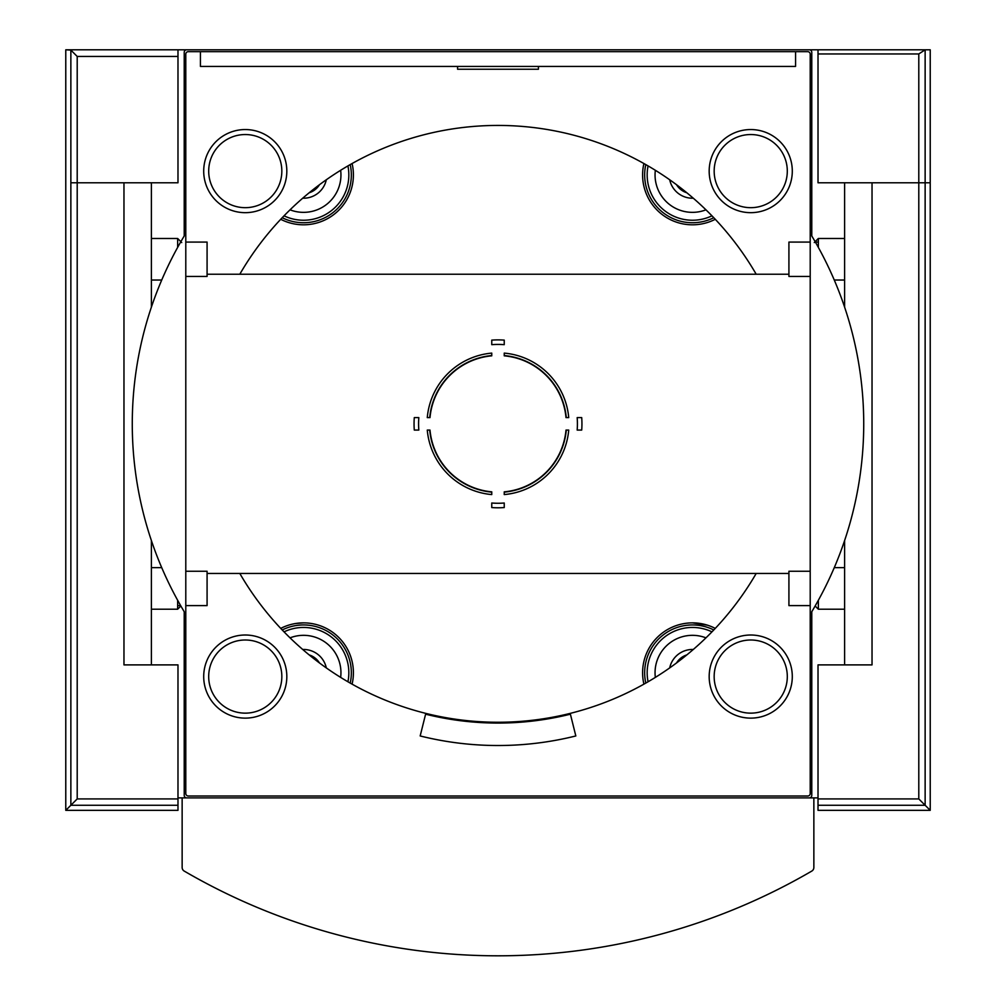 <?xml version="1.0" encoding="UTF-8"?>
<svg xmlns="http://www.w3.org/2000/svg" width="996" height="996" viewBox="0 0 996 996"><rect width="100%" height="100%" fill="white"/><g stroke="black" fill="none" stroke-linecap="round" stroke-linejoin="round"><path stroke-width="1.49" d="M504.237 340.122L504.237 344.666A79.419 79.419 0 0 0 491.763 344.666L491.763 340.122A83.95 83.95 0 0 1 504.237 340.122A83.95 83.95 0 0 0 491.763 340.122M504.237 355.547L504.237 355.833A68.288 68.288 0 0 1 566.002 417.61L568.728 417.61A71.015 71.015 0 0 0 504.237 353.107L504.237 355.547A68.575 68.575 0 0 1 566.288 417.61A68.575 68.575 0 0 0 504.237 355.547A68.575 68.575 0 0 1 566.288 417.61M491.763 353.107L491.763 355.833A68.288 68.288 0 0 0 429.998 417.61L427.272 417.61A71.015 71.015 0 0 1 491.763 353.107M581.714 430.073L577.17 430.073A79.419 79.419 0 0 0 577.17 417.61L581.714 417.61A83.95 83.95 0 0 1 581.714 430.073A83.95 83.95 0 0 0 581.714 417.61M566.288 430.073L566.002 430.073A68.288 68.288 0 0 1 504.237 491.85L504.237 494.576A71.015 71.015 0 0 0 568.728 430.073L566.288 430.073A68.575 68.575 0 0 1 504.237 492.136A68.575 68.575 0 0 0 566.288 430.073A68.575 68.575 0 0 1 504.237 492.136M491.763 507.562L491.763 503.017A79.419 79.419 0 0 0 504.237 503.017L504.237 507.562A83.95 83.95 0 0 1 491.763 507.562A83.95 83.95 0 0 0 504.237 507.562M491.763 492.136L491.763 491.85A68.288 68.288 0 0 1 429.998 430.073L427.272 430.073A71.015 71.015 0 0 0 491.763 494.576L491.763 492.136A68.575 68.575 0 0 1 429.712 430.073A68.575 68.575 0 0 0 491.763 492.136A68.575 68.575 0 0 1 429.712 430.073M414.286 417.61L418.83 417.61A79.419 79.419 0 0 0 418.83 430.073L414.286 430.073A83.95 83.95 0 0 1 414.286 417.61A83.95 83.95 0 0 0 414.286 430.073M319.467 184.733A18.7 18.7 0 0 1 309.183 192.776M686.817 192.776A18.7 18.7 0 0 1 676.533 184.733M707.471 625.177L692.457 622.861A49.875 49.875 0 0 1 715.265 628.389M280.735 628.389A49.875 49.875 0 0 1 303.543 622.874L295.239 623.558M756.188 274.224A298.402 298.402 0 0 0 239.812 274.224M239.812 573.459A298.402 298.402 0 0 0 756.188 573.459M177.985 797.883L182.144 797.883L182.144 867.491A4.158 4.158 0 0 0 184.21 871.077A623.396 623.396 0 0 0 811.79 871.077A4.158 4.158 0 0 0 813.857 867.491L813.857 797.883L818.015 797.883M151.392 540.542L151.392 664.892L123.965 664.892L123.965 182.791L77.202 182.791L177.985 182.791L177.985 49.8L200.433 49.8M795.567 49.8L818.015 49.8L818.015 182.791L918.798 182.791L872.035 182.791L872.035 664.892L844.608 664.892L844.608 540.542M420.175 735.957L425.603 714.182A299.236 299.236 0 0 0 570.397 714.182L575.825 735.957A321.671 321.671 0 0 1 420.175 735.957M809.287 797.883A2.49 2.49 0 0 0 811.777 795.393L811.777 611.731A365.731 365.731 0 0 0 811.777 235.952L811.777 52.29A2.49 2.49 0 0 0 809.287 49.8L186.713 49.8A2.49 2.49 0 0 0 184.223 52.29L184.223 235.952A365.731 365.731 0 0 0 184.223 611.731L184.223 795.393A2.49 2.49 0 0 0 186.713 797.883M200.433 51.668L200.433 66.421L795.567 66.421L795.567 51.668M844.608 307.142L844.608 182.791M151.392 307.142L151.392 182.791M838.794 664.892L844.608 664.892M207.081 274.224L788.919 274.224M538.425 66.421L538.425 69.247L457.575 69.247L457.575 66.421M185.791 54.158L185.791 793.526A2.478 2.478 0 0 0 188.269 796.016L807.731 796.016A2.478 2.478 0 0 0 810.209 793.526L810.209 54.158A2.478 2.478 0 0 0 807.731 51.668L188.269 51.668A2.478 2.478 0 0 0 185.791 54.158M810.209 242.078L788.919 242.078L788.919 276.44L810.209 276.44M815.363 242.078L818.351 242.078M810.209 571.243L788.919 571.243L788.919 605.605L810.209 605.605M185.791 242.078L207.081 242.078L207.081 276.44L185.791 276.44M185.791 571.243L207.081 571.243L207.081 605.605L185.791 605.605M693.266 198.204A23.269 23.269 0 0 1 669.698 179.778M705.952 209.832A37.4 37.4 0 0 1 655.343 170.291M713.771 217.726A47.796 47.796 0 0 1 645.794 164.614M715.265 219.294A49.875 49.875 0 0 1 643.914 163.543M309.183 654.907A18.7 18.7 0 0 1 319.467 662.95M302.734 649.479A23.269 23.269 0 0 1 326.302 667.893M290.048 637.851A37.4 37.4 0 0 1 340.657 677.392M282.229 629.958A47.796 47.796 0 0 1 350.206 683.069M303.543 622.874A49.875 49.875 0 0 1 352.086 684.14M326.302 179.778A23.269 23.269 0 0 1 302.734 198.204M340.657 170.291A37.4 37.4 0 0 1 290.048 209.832M350.206 164.614A47.796 47.796 0 0 1 282.229 217.726M352.086 163.543A49.875 49.875 0 0 1 280.735 219.294M676.533 662.95A18.7 18.7 0 0 1 686.817 654.907M669.698 667.893A23.269 23.269 0 0 1 693.266 649.479M655.343 677.392A37.4 37.4 0 0 1 705.952 637.851M645.794 683.069A47.796 47.796 0 0 1 713.771 629.958M643.914 684.14A49.875 49.875 0 0 1 692.457 622.874M676.62 184.808A3.735 3.735 0 0 0 678.015 185.854M317.985 185.854A3.735 3.735 0 0 0 319.38 184.808M319.38 662.875A3.735 3.735 0 0 0 317.985 661.83M678.015 661.83A3.735 3.735 0 0 0 676.62 662.875M429.712 417.61A68.575 68.575 0 0 1 491.763 355.547A68.575 68.575 0 0 0 429.712 417.61A68.575 68.575 0 0 1 491.763 355.547M750.735 212.671A41.558 41.558 0 0 0 786.728 150.334A41.558 41.558 0 0 0 714.742 150.334A41.558 41.558 0 0 0 750.735 212.671M245.265 718.128A41.558 41.558 0 0 0 281.258 655.791A41.558 41.558 0 0 0 209.272 655.791A41.558 41.558 0 0 0 245.265 718.128M750.735 718.128A41.558 41.558 0 0 0 786.728 655.791A41.558 41.558 0 0 0 714.742 655.791A41.558 41.558 0 0 0 750.735 718.128M245.265 212.671A41.558 41.558 0 0 0 281.258 150.334A41.558 41.558 0 0 0 209.272 150.334A41.558 41.558 0 0 0 245.265 212.671M930.227 810.346L930.227 182.791L918.798 182.791L930.227 182.791L930.227 49.8L925.135 49.8L925.135 805.266L930.227 810.346L818.015 810.346L818.015 805.266L925.135 805.266L918.798 798.929L918.798 53.958L925.135 49.8M818.015 805.266L818.015 664.892L872.035 664.892L872.035 220.191M930.227 217.701L930.227 300.829M814.267 242.563L818.351 238.48L818.351 247.394M818.351 238.48L844.608 238.48M930.227 546.854L930.227 629.982M818.351 600.289L818.351 609.203L844.608 609.203M834.275 567.645L844.608 567.645M930.227 340.719L930.227 506.964M818.015 49.8L924.96 49.8M70.865 182.791L77.202 182.791L70.865 182.791L70.865 805.266L77.202 798.929L77.202 56.448L70.865 50.111L70.865 182.791M123.965 220.191L123.965 664.892L177.985 664.892L177.985 798.929L77.202 798.929M177.985 805.266L70.865 805.266L65.773 810.346L177.985 810.346L177.985 798.929M65.773 810.346L65.773 49.8L70.865 50.111M65.773 300.829L65.773 217.701M177.649 247.394L177.649 238.48L151.392 238.48M181.733 242.563L177.649 238.48M65.773 629.982L65.773 546.854M180.861 605.991L177.649 609.203L177.649 600.289M161.726 567.645L151.392 567.645M65.773 340.719L65.773 506.964M70.865 49.8L65.773 49.8M177.985 49.8L70.243 49.8M813.857 797.883L182.144 797.883L182.144 867.491M711.953 215.833A45.306 45.306 0 0 1 648.072 165.921M284.047 631.85A45.306 45.306 0 0 1 347.928 681.762M347.928 165.921A45.306 45.306 0 0 1 284.047 215.833M648.072 681.762A45.306 45.306 0 0 1 711.953 631.85M750.735 207.678A36.578 36.578 0 0 0 782.408 152.824A36.578 36.578 0 0 0 719.062 152.824A36.578 36.578 0 0 0 750.735 207.678M245.265 713.148A36.578 36.578 0 0 0 276.938 658.281A36.578 36.578 0 0 0 213.592 658.281A36.578 36.578 0 0 0 245.265 713.148M750.735 713.148A36.578 36.578 0 0 0 782.408 658.281A36.578 36.578 0 0 0 719.062 658.281A36.578 36.578 0 0 0 750.735 713.148M245.265 207.678A36.578 36.578 0 0 0 276.938 152.824A36.578 36.578 0 0 0 213.592 152.824A36.578 36.578 0 0 0 245.265 207.678M818.015 798.929L918.798 798.929M818.015 53.958L918.798 53.958M177.985 56.448L77.202 56.448M207.081 573.459L788.919 573.459M177.649 605.605L180.637 605.605M834.275 280.038L844.608 280.038M815.139 605.991L818.351 609.203M161.726 280.038L151.392 280.038M177.649 609.203L151.392 609.203"/></g></svg>
